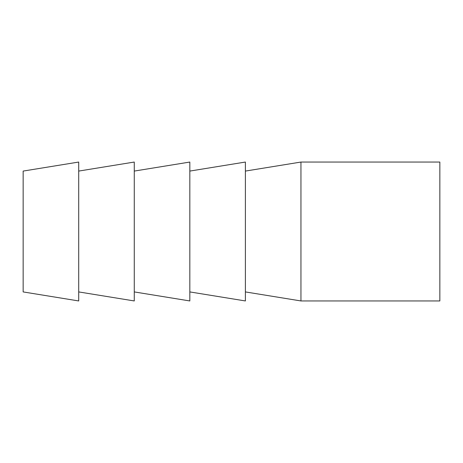 <?xml version="1.0" encoding="UTF-8"?>
<svg xmlns="http://www.w3.org/2000/svg" width="463" height="463" viewBox="0 0 463 463"><rect width="100%" height="100%" fill="white"/><g stroke="black" fill="none" stroke-linecap="round" stroke-linejoin="round"><path stroke-width="0.69" d="M439.85 300.95L439.85 162.05L300.95 162.05L300.95 300.95L439.85 300.95M245.39 291.921L300.95 300.95M245.39 171.079L300.95 162.05M189.83 291.921L245.39 300.95L245.39 162.05L189.83 171.079M134.27 291.921L189.83 300.95L189.83 162.05L134.27 171.079M78.71 291.921L134.27 300.95L134.27 162.05L78.71 171.079M23.15 291.921L23.15 171.079L78.71 162.05L78.71 300.95L23.15 291.921"/></g></svg>
